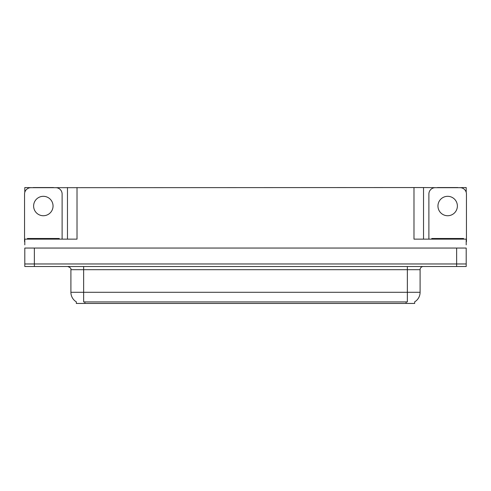 <?xml version="1.0" encoding="UTF-8"?>
<svg xmlns="http://www.w3.org/2000/svg" width="491" height="491" viewBox="0 0 491 491"><rect width="100%" height="100%" fill="white"/><g stroke="black" fill="none" stroke-linecap="round" stroke-linejoin="round"><path stroke-width="0.74" d="M414.68 301.855L414.68 303.444L76.32 303.444L76.32 301.855M34.358 266.515L466.198 266.515L466.198 263.968L24.802 263.968L24.802 248.047L34.358 248.047L34.358 263.968L24.802 263.968L24.802 266.515L34.358 266.515L34.358 263.968L466.198 263.968L466.198 248.047L34.358 248.047M53.519 187.685L413.981 187.556L413.981 239.135L466.198 239.135L466.198 244.862M24.802 244.862L24.802 239.135L77.019 239.135L77.019 187.556M33.149 187.685L24.802 187.556L24.802 192.269M457.851 187.685L466.198 187.556L466.198 192.269M67.47 187.556L67.47 239.135M413.981 187.556L423.53 187.556L423.53 239.135M423.53 187.556L437.481 187.685M457.851 187.556L437.481 187.556M33.149 187.556L53.519 187.556M76.412 301.916A11.146 11.146 0 0 1 70.907 292.298L83.642 292.298L83.642 301.916L407.358 301.916L407.358 292.298L420.093 292.298L420.093 269.694A3.185 3.185 0 0 1 423.279 266.515M70.907 292.298L70.907 269.694C71.324 268.522 70.262 267.466 67.721 266.515M414.588 301.916A11.146 11.146 0 0 0 420.093 292.298M43.337 196.314A9.71 9.71 0 0 0 33.621 206.024A9.71 9.71 0 0 0 43.337 215.733A9.71 9.71 0 0 0 53.046 206.024A9.71 9.71 0 0 0 43.337 196.314M24.802 241.682A6.365 6.365 0 0 0 24.55 241.676L24.55 194.049A6.365 6.365 0 0 1 30.915 187.685L55.753 187.685A6.365 6.365 0 0 1 62.118 194.049L62.118 239.135M447.663 196.314A9.71 9.71 0 0 0 437.954 206.024A9.71 9.71 0 0 0 447.663 215.733A9.71 9.71 0 0 0 457.379 206.024A9.71 9.71 0 0 0 447.663 196.314M428.882 239.135L428.882 194.049A6.365 6.365 0 0 1 435.247 187.685L460.085 187.685A6.365 6.365 0 0 1 466.45 194.049L466.45 241.676A6.365 6.365 0 0 0 466.198 241.682M27.416 239.135L27.416 238.497L59.251 238.497L59.251 239.135M431.749 239.135L431.749 238.497L463.584 238.497L463.584 239.135M456.642 248.047L456.642 266.515M406.088 303.444L406.088 301.855M84.912 303.444L84.912 301.855M407.358 266.515L407.358 269.694L70.907 269.694M420.093 269.694L407.358 269.694L407.358 292.298L83.642 292.298L83.642 266.515M57.662 238.497L57.662 239.135M29.006 238.497L29.006 239.135M461.994 238.497L461.994 239.135M433.338 238.497L433.338 239.135"/></g></svg>

